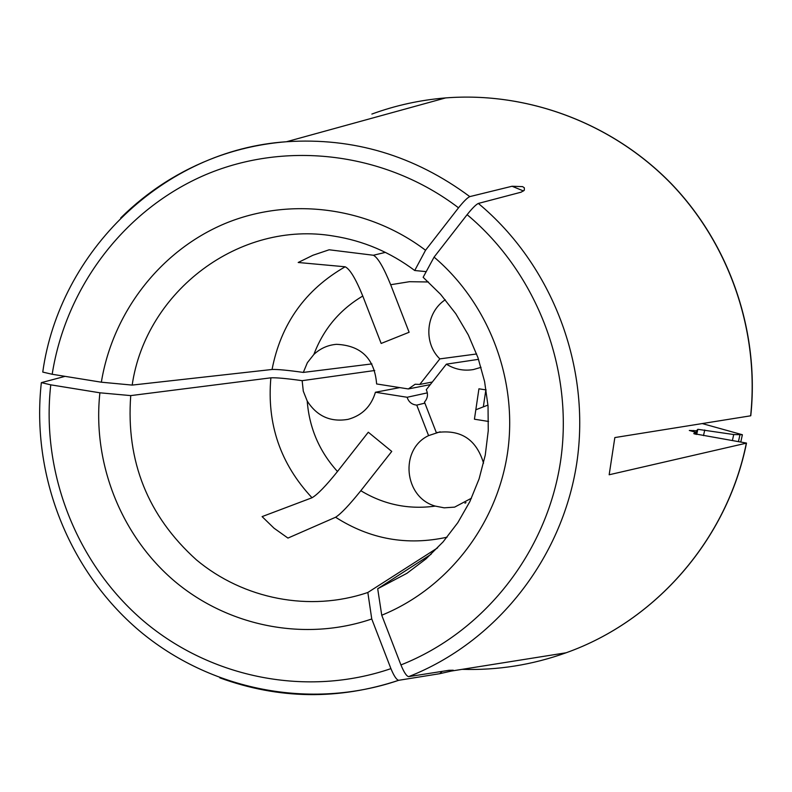 <?xml version="1.0" encoding="UTF-8"?>
<svg xmlns="http://www.w3.org/2000/svg" width="792" height="792" viewBox="0 0 792 792"><rect width="100%" height="100%" fill="white"/><g stroke="black" fill="none" stroke-linecap="round" stroke-linejoin="round"><path stroke-width="1.19" d="M373.388 255.252L329.155 249.777L312.919 255.262L298.198 262.489L345.154 266.785C349.866 269.003 355.737 278.754 362.776 296.03L381.16 343.451L409.118 332.264L390.674 284.724C383.625 267.399 377.873 257.578 373.388 255.252L385.377 252.381M345.154 266.785C305.227 289.733 280.863 323.968 272.062 369.478L132.175 385.09C145.837 291.129 239.689 219.958 333.68 236.075C363.28 240.738 390.298 252.212 414.721 270.508L425.542 250.252C367.815 206.504 289.595 196.693 224.869 223.611C160.202 250.797 112.781 312.404 101.346 382.199L132.175 385.09M426.215 271.636L414.721 270.508M272.062 369.478C277.349 369.26 287.773 370.24 303.326 372.418L307.365 362.696L313.88 354.44C320.265 348.44 327.799 345.065 336.481 344.322C361.192 345.48 374.576 358.687 376.626 383.952L408.335 388.951L415.156 384.239L419.78 384.437L439.847 358.885C423.116 342.867 425.878 312.375 445.272 299.762M425.542 250.252L458.518 207.811C463.617 201.445 467.379 197.713 469.795 196.614L512.058 186.249L522.601 186.635L524.324 187.783L524.324 190.248L521.136 192.179L478.348 203.435C475.962 204.554 472.22 208.306 467.112 214.672L434.085 257.113L423.146 277.289L440.639 294.386L455.786 313.721L468.31 334.947L477.972 357.677L484.585 381.506L488.03 405.989L488.258 430.69L485.258 455.143L479.091 478.903L469.874 501.554L457.806 522.671L443.084 541.896L426.017 558.875L406.9 573.329L377.695 588.743L381.744 615.226C447.084 588.654 496.534 525.73 507.474 453.281C518.216 380.813 489.406 304.059 434.085 257.113M42.827 372.101L52.183 374.269L101.346 382.199M476.626 353.975L439.847 358.885M430.303 384.605L408.335 388.951M432.333 382.021L419.78 384.437M312.018 497.752L262.103 516.612L274.042 528.205L287.951 538.085L335.59 517.245C340.817 513.968 349.232 505.118 360.815 490.713L391.753 451.43L368.3 432.214L337.481 471.497C325.928 485.892 317.443 494.644 312.018 497.752C280.447 463.954 266.736 423.977 270.874 377.824L130.73 395.604C125.888 461.251 147.787 516.008 196.426 559.875C243.51 599.207 309.811 612.236 367.834 592.475L437.62 547.846M471.458 498.208L454.618 507.127L444.173 507.83L435.283 506.098C403.93 497.515 399.326 449.331 428.581 435.62L416.75 405.108C411.88 404.613 408.672 401.99 407.128 397.267L375.428 392.248C371.191 406.415 362.102 415.453 348.153 419.334C330.62 422.383 316.978 416.285 307.217 401.029L303.296 391.179L302.148 380.675C286.615 378.497 276.19 377.546 270.874 377.824M130.73 395.604L99.901 392.802L50.757 384.843L41.422 382.625L65.073 376.349M219.839 677.863C278.962 699.366 338.58 700.178 398.703 680.298C396.545 679.863 393.961 675.972 390.921 668.636L371.755 618.978L367.834 592.475M99.901 392.802C92.238 463.172 121.087 535.986 174.903 581.476C228.878 626.719 305.059 641.787 371.755 618.978M374.735 370.498L302.148 380.675M399.802 387.605L375.428 392.248M424.878 403.138L416.75 405.108M427.343 392.862L407.128 397.267M464.944 503.207L465.993 502.603M481.051 367.33L473.368 369.567C463.706 371.151 454.707 369.359 446.371 364.162L426.284 389.713C428.323 394.258 427.72 398.376 424.472 402.079L436.313 432.61C460.588 429.056 476.338 439.243 483.546 463.172M462.053 669.349C497.643 670.428 532.333 664.904 566.122 652.776C655.756 620.958 727.066 539.411 746.351 443.164L609.167 474.764L614.839 437.57L750.638 415.81C759.528 331.482 729.521 244.253 670.963 183.496C612.067 123.037 527.541 91.545 445.648 97.911C420.245 99.99 395.653 105.366 371.874 114.058M381.744 615.226L400.93 664.933C403.979 672.309 406.553 676.21 408.662 676.635L449.014 670.289L453.272 670.22L451.361 671.052L439.808 673.685L442.154 671.368M398.703 680.298L439.808 673.685M431.125 554.261L377.695 588.743M488.555 421.453L474.428 419.206L478.932 388.803L486.139 389.931M702.227 423.572L742.371 434.729L733.719 434.541L697.851 429.313L696.495 430.759L689.307 430.462L695.208 432.135L693.782 433.65L746.48 443.075M732.471 440.194L733.719 434.541M695.713 434.273L696.495 430.759M694.782 434.046L695.208 432.135M371.893 363.904L303.326 372.418M440.124 431.808L428.581 435.62M478.536 359.33L446.371 364.162M475.824 409.771L487.961 405.088M428.413 281.972L409.405 281.704L390.674 284.724M362.776 296.03C339.699 309.721 323.403 329.185 313.88 354.44M458.518 207.811C385.783 152.43 287.09 140.362 205.94 174.577C124.839 209.108 65.914 286.803 52.183 374.269M469.795 196.614C414.454 155.588 353.351 137.303 286.486 141.738C262.241 143.659 238.768 148.777 216.067 157.103C179.913 170.567 148.144 190.842 120.75 217.909M335.59 517.245C370.012 539.273 407.177 545.926 447.074 537.194M307.217 401.029C309.286 428.007 319.374 451.499 337.481 471.497M360.815 490.713C383.863 504.633 408.682 509.761 435.283 506.098M50.757 384.843C40.857 472.893 76.646 564.132 143.916 621.324C211.375 678.199 306.999 697.396 390.921 668.636M408.662 676.635C495.525 642.579 561.993 559.558 576.734 463.32C591.238 367.072 552.41 264.964 478.348 203.435M738.54 441.174L739.926 434.877M703.474 435.62L704.761 429.987M696.673 434.471L697.851 429.313M693.317 431.709L693.594 430.482M400.93 664.933C483.476 632.343 546.51 553.331 560.469 461.845C574.21 370.349 537.402 273.319 467.112 214.672M485.852 389.882L483.397 406.435M512.058 186.249L523.522 190.981M750.776 415.741C759.667 331.432 729.679 244.263 671.121 183.506C612.226 123.047 527.65 91.526 445.648 97.911L286.486 141.738C163.845 149.926 59.618 251.074 42.758 372.052M41.342 382.655C30.987 475.022 68.558 570.656 139.194 630.63C210.019 690.278 310.474 710.434 398.673 680.308M451.361 671.052L566.122 652.776C655.895 620.928 727.224 539.303 746.5 443.075M742.371 434.838L740.876 441.599"/></g></svg>
